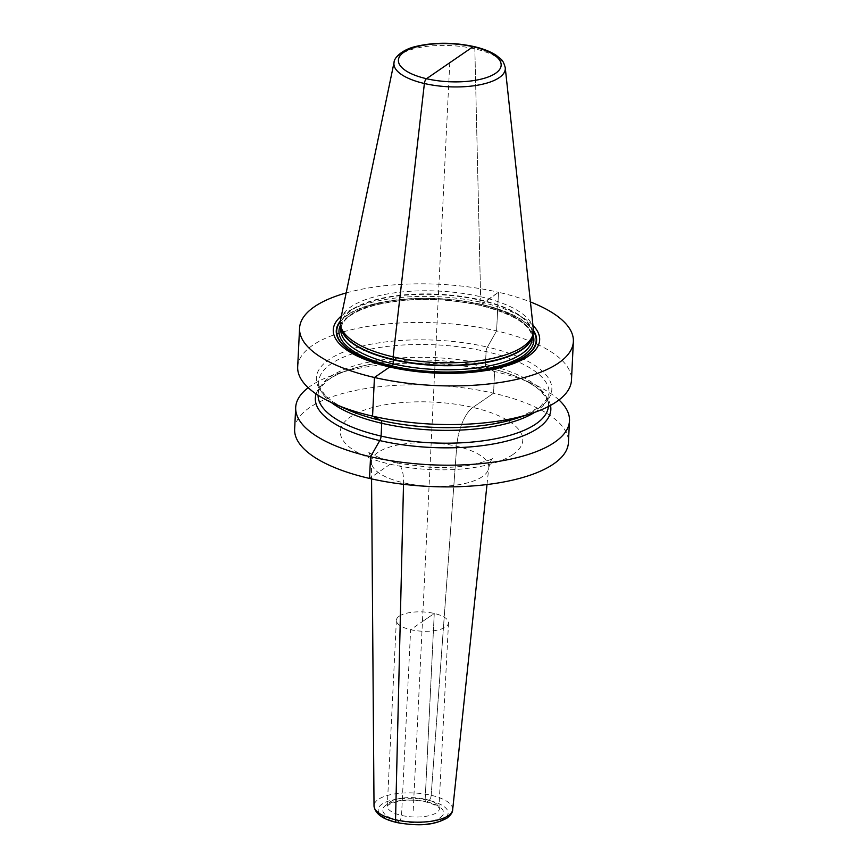 <?xml version="1.0" encoding="UTF-8"?>
<svg xmlns="http://www.w3.org/2000/svg" width="868" height="868" viewBox="0 0 868 868"><rect width="100%" height="100%" fill="white"/><g stroke="black" fill="none" stroke-linecap="round" stroke-linejoin="round"><path stroke-width="0.65" stroke-dasharray="4.34 3.25" d="M532.952 325.37A103.314 38.203 2.8 0 0 483.226 302.758L498.492 292.266A137.057 50.68 -177.2 0 1 530.435 301.945M297.681 366.828A137.057 50.68 -177.2 0 1 496.604 330.914A137.057 50.68 -177.2 0 1 571.47 380.217M294.632 429.128A137.057 50.68 -177.2 0 1 493.556 393.215A137.057 50.68 -177.2 0 1 568.431 442.517M308.194 387.703A137.057 50.68 -177.2 0 1 335.58 374.249A137.057 50.68 -177.2 0 1 494.619 371.537A137.057 50.68 -177.2 0 1 533.028 383.906A137.057 50.68 -177.2 0 1 558.97 399.964M340.538 320.01A96.706 35.751 -177.2 0 1 480.622 296.737L480.123 299.796A1.736 0.705 103 0 0 480.069 300.241L479.874 304.277A1.736 0.705 103 0 0 480.579 305.352L481.61 304.646A1.736 0.705 103 0 0 481.816 304.451L498.492 292.266L496.604 330.914L487.425 347.091A117.885 43.584 -177.2 0 1 517.523 418.05M346.169 292.939A137.057 50.68 2.8 0 1 498.492 292.266L496.604 330.914L487.425 347.091A117.885 43.584 2.8 0 0 340.104 353.471A117.885 43.584 2.8 0 0 347.688 409.739M533.386 329.449A96.706 35.751 -177.2 0 0 480.622 296.737L474.839 48.847A4.351 1.769 -77 0 0 473.06 46.731A4.351 1.769 -77 0 1 474.839 48.847L480.622 296.737L480.123 299.796A1.736 0.705 103 0 0 480.069 300.241L479.874 304.277A1.736 0.705 103 0 0 480.579 305.352L481.61 304.646A1.736 0.705 103 0 0 481.816 304.451L483.226 302.758A103.314 38.203 2.8 0 0 341.374 315.995M550.486 405.41A117.885 43.584 -177.2 0 0 519.487 377.916A117.885 43.584 -177.2 0 0 487.295 367.479A117.885 43.584 -177.2 0 0 486.438 367.283A4.351 1.769 103 0 1 485.451 364.397L486.08 351.583A4.351 1.769 103 0 1 487.425 347.091A4.351 1.769 103 0 0 486.08 351.583L485.451 364.397A4.351 1.769 103 0 0 486.438 367.283A117.885 43.584 2.8 0 0 382.701 362.368A117.885 43.584 2.8 0 0 349.652 369.616A117.885 43.584 2.8 0 0 316.115 393.953M399.193 616.215A26.105 9.656 2.8 0 0 396.372 620.295A26.105 9.656 2.8 0 0 416.141 630.678A26.105 9.656 2.8 0 0 445.696 626.924A26.105 9.656 -177.2 0 0 448.517 622.844A26.105 9.656 -177.2 0 0 428.749 612.461A26.105 9.656 -177.2 0 0 399.193 616.215M449.776 62.724L413.168 811.352M422.445 621.564L434.26 613.448L425.179 799.2A4.351 1.769 -77 0 0 426.947 801.88L429.02 800.459A4.351 1.769 -77 0 0 431.168 795.283L456.709 446.26A32.637 13.248 103 0 1 472.865 407.428L493.556 393.215L494.619 371.537L486.438 367.283L494.619 371.537L493.556 393.215L472.865 407.428A32.637 13.248 103 0 0 456.709 446.26L431.168 795.283A4.351 1.769 -77 0 1 429.02 800.459L426.947 801.88A4.351 1.769 -77 0 1 425.179 799.2L434.26 613.448L410.629 629.68L401.548 815.432A4.351 1.769 -77 0 1 399.378 820.813L397.316 822.235M403.511 484.301L403.544 482.792A32.637 13.248 103 0 0 390.199 464.217L369.508 478.431M533.462 330.48A100.297 37.085 -177.2 0 0 481.816 304.451A100.297 37.085 2.8 0 0 340.364 321.03M340.299 321.789A99.842 36.912 2.8 0 1 481.61 304.646A99.842 36.912 -177.2 0 1 533.462 331.229M532.919 334.657A97.574 36.076 -177.2 0 0 480.579 305.352A97.574 36.076 2.8 0 0 340.495 325.24M479.874 304.277A95.827 35.436 2.8 0 0 340.788 329.395C340.94 325.261 343.435 321.193 348.285 317.2C354.904 311.894 364.961 307.63 378.448 304.397C410.683 297.518 444.622 297.865 480.275 305.438C514.55 314.335 531.878 325.446 532.225 338.748A95.827 35.436 -177.2 0 0 479.874 304.277M340.907 327.03L340.983 325.348A95.827 35.436 2.8 0 1 480.069 300.241A95.827 35.436 -177.2 0 1 532.42 334.712A95.827 35.436 -177.2 0 1 532.062 337.207M532.344 336.393L531.769 338.043A95.892 35.458 -177.2 0 0 480.123 299.796A95.892 35.458 2.8 0 0 383.059 297.952A95.892 35.458 2.8 0 0 341.308 328.733L340.983 325.348A95.827 35.436 2.8 0 0 341.102 327.876M505.252 67.704A55.747 20.615 -177.2 0 0 474.839 48.847A55.747 20.615 2.8 0 0 394.083 62.268M318.089 395.255A115.303 42.63 2.8 0 1 318.111 394.604A115.303 42.63 2.8 0 1 485.451 364.397A115.303 42.63 -177.2 0 1 548.435 405.866A115.303 42.63 -177.2 0 1 548.392 406.517M487.295 367.479C512.478 373.587 530.305 381.497 540.797 391.186C547.296 398.824 549.845 403.718 548.435 405.866L549.064 393.063A115.303 42.63 -177.2 0 0 486.08 351.583A115.303 42.63 2.8 0 0 318.73 381.801A115.303 42.63 2.8 0 0 331.196 402.416M490.094 424.485L519.823 417.237L540.102 406.864L547.892 397.761L549.064 393.063A115.303 42.63 -177.2 0 1 534.655 412.365M512.869 454.572A91.335 33.765 -177.2 0 1 390.199 464.217A91.335 33.765 -177.2 0 1 350.195 417.085A91.335 33.765 2.8 0 1 472.865 407.428A91.335 33.765 2.8 0 1 512.869 454.572M482.445 476.586A58.742 21.722 -177.2 0 1 416.542 485.103A58.742 21.722 -177.2 0 1 371.439 462.112A58.742 21.722 -177.2 0 1 377.808 452.467A58.742 21.722 2.8 0 1 444.904 444.101A58.742 21.722 2.8 0 1 488.771 467.852A58.742 21.722 2.8 0 1 482.445 476.586M452.662 809.746A39.375 14.561 2.8 0 0 423.259 793.84A39.375 14.561 2.8 0 0 378.285 799.439A39.375 14.561 -177.2 0 0 374.021 805.905M444.362 818.535A35.035 12.955 -177.2 0 1 397.316 822.235A35.035 12.955 -177.2 0 1 381.963 804.159A35.035 12.955 -177.2 0 1 429.02 800.459A35.035 12.955 -177.2 0 1 444.362 818.535M440.293 817.602A30.456 11.262 2.8 0 0 426.947 801.88A30.456 11.262 2.8 0 0 386.043 805.103A30.456 11.262 2.8 0 0 399.378 820.813A30.456 11.262 2.8 0 0 440.293 817.602M448.517 622.844L438.937 807.815C438.579 806.177 428.466 801.956 422.705 801.392C410.271 799.016 398.944 800.101 388.701 804.647L387.28 806.057A26.105 9.656 -177.2 0 0 407.059 816.419A26.105 9.656 -177.2 0 0 436.615 812.676A26.105 9.656 2.8 0 0 439.436 808.585A26.105 9.656 2.8 0 0 419.667 798.202A26.105 9.656 2.8 0 0 390.112 801.956A26.105 9.656 -177.2 0 0 387.291 806.036L396.372 620.295M349.652 369.616L335.58 374.249M519.487 377.916L533.028 383.906M379.869 420.188C354.697 414.079 336.86 406.17 326.368 396.47C319.869 388.842 317.33 383.949 318.73 381.801L318.111 394.604C316.929 392.325 319.923 387.725 327.073 380.802C338.444 372.144 356.987 366.003 382.701 362.368M487.002 484.55L488.771 467.852C490.301 461.667 491.776 458.304 493.187 457.761L492.916 457.957C492.395 459.53 484.366 461.993 468.85 465.367C456.742 467.309 443.45 467.917 428.987 467.19L400.202 463.599L380.954 458.282C372.546 454.702 368.227 452.488 368.032 451.642C369.388 452.336 370.527 455.83 371.439 462.112L371.569 478.897"/><path stroke-width="1.3" d="M530.435 301.945A137.057 50.68 -177.2 0 1 573.368 341.58A137.057 50.68 -177.2 0 1 374.444 377.482L389.71 367.001A103.314 38.203 2.8 0 0 505.447 366.242A103.314 38.203 2.8 0 0 532.952 325.37M573.368 341.58L571.47 380.217A137.057 50.68 -177.2 0 1 531.585 413.407A137.057 50.68 -177.2 0 1 372.556 416.13A137.057 50.68 -177.2 0 1 334.137 403.75A137.057 50.68 -177.2 0 1 297.681 366.828L299.569 328.18A137.057 50.68 2.8 0 0 374.444 377.482L372.556 416.13L380.726 420.383A117.885 43.584 -177.2 0 0 484.474 425.298A117.885 43.584 -177.2 0 0 517.523 418.05L531.585 413.407M558.97 399.964A137.057 50.68 -177.2 0 1 569.484 420.839L568.431 442.517A137.057 50.68 -177.2 0 1 369.508 478.431A137.057 50.68 -177.2 0 1 294.632 429.128L295.695 407.45A137.057 50.68 -177.2 0 1 308.194 387.703M569.484 420.839A137.057 50.68 -177.2 0 1 370.571 456.752A137.057 50.68 -177.2 0 1 295.695 407.45M334.137 403.75L347.688 409.739A117.885 43.584 2.8 0 0 379.869 420.188A117.885 43.584 2.8 0 0 380.726 420.383A4.351 1.769 103 0 1 381.725 423.269L381.095 436.083A4.351 1.769 103 0 1 379.739 440.575A117.885 43.584 2.8 0 1 316.115 393.953M346.169 292.939A137.057 50.68 2.8 0 0 299.569 328.18M341.374 315.995A103.314 38.203 2.8 0 0 389.71 367.001L391.045 366.806A1.736 0.705 103 0 0 391.251 366.73L392.271 366.025A1.736 0.705 103 0 0 393.139 363.866L393.334 359.819A1.736 0.705 103 0 0 393.334 359.417L393.106 356.867A96.706 35.751 -177.2 0 1 340.636 325.912A96.706 35.751 -177.2 0 1 340.538 320.01L394.083 62.268A55.747 20.615 2.8 0 0 424.387 83.512A4.351 1.769 -77 0 1 426.503 78.717L473.06 46.731A51.44 19.02 -177.2 0 1 495.595 73.281A51.44 19.02 -177.2 0 1 426.503 78.717A51.44 19.02 2.8 0 1 403.967 52.167A51.44 19.02 2.8 0 1 473.06 46.731L449.776 62.724M533.386 329.449A96.706 35.751 -177.2 0 1 532.713 335.308A96.706 35.751 -177.2 0 1 393.106 356.867L424.387 83.512A55.747 20.615 -177.2 0 0 505.252 67.704L533.386 329.449M550.486 405.41A117.885 43.584 -177.2 0 1 498.623 442.951A117.885 43.584 -177.2 0 1 379.739 440.575L370.571 456.752L369.508 478.431M397.316 822.235A4.351 1.769 -77 0 1 395.537 819.761L403.511 484.301M340.364 321.03A100.297 37.085 2.8 0 0 391.045 366.806A100.297 37.085 -177.2 0 0 499.133 367.229A100.297 37.085 -177.2 0 0 533.462 330.48M533.462 331.229A99.842 36.912 -177.2 0 1 498.134 367.327A99.842 36.912 -177.2 0 1 391.251 366.73A99.842 36.912 2.8 0 1 340.299 321.789M340.495 325.24A97.574 36.076 2.8 0 0 392.271 366.025A97.574 36.076 -177.2 0 0 493.165 367.446A97.574 36.076 -177.2 0 0 532.919 334.657M340.907 327.03L340.788 329.395A95.827 35.436 2.8 0 0 393.139 363.866A95.827 35.436 -177.2 0 0 532.225 338.748L532.344 336.393M532.062 337.207A95.827 35.436 -177.2 0 1 393.334 359.819A95.827 35.436 2.8 0 1 341.102 327.876M340.636 325.912L341.308 328.733A95.892 35.458 2.8 0 0 393.334 359.417A95.892 35.458 -177.2 0 0 531.769 338.043L532.713 335.308M548.392 406.517A115.303 42.63 -177.2 0 1 381.095 436.083A115.303 42.63 2.8 0 1 318.089 395.255M331.196 402.416A115.303 42.63 2.8 0 0 381.725 423.269A115.303 42.63 -177.2 0 0 534.655 412.365M452.662 809.746C452.727 812.264 450.85 815.041 447.02 818.09C431.472 826.575 415.805 825.37 399.627 823.092C383.71 820 375.171 814.271 374.021 805.905A39.375 14.561 -177.2 0 0 404.249 821.312A39.375 14.561 -177.2 0 0 448.42 815.605A39.375 14.561 2.8 0 0 452.662 809.746L487.002 484.55M505.252 67.704C502.887 58.72 500.543 59.241 496.539 55.53C490.832 51.7 483.259 48.706 473.841 46.536C453.487 42.217 434.25 42.174 416.119 46.395C401.634 49.606 393.92 58.264 394.083 62.268M490.094 424.485L484.474 425.298M374.021 805.905L371.569 478.897"/></g></svg>
